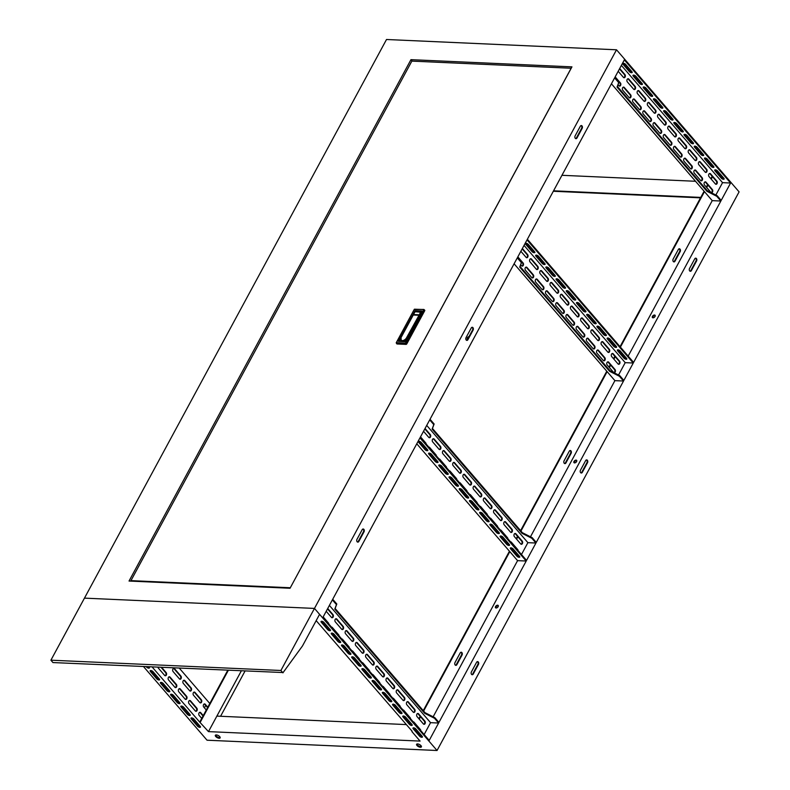 <?xml version="1.0" encoding="UTF-8"?>
<svg xmlns="http://www.w3.org/2000/svg" width="790" height="790" viewBox="0 0 790 790"><rect width="100%" height="100%" fill="white"/><g stroke="black" fill="none" stroke-linecap="round" stroke-linejoin="round"><path stroke-width="1.19" d="M290.226 587.76L130.952 580.64L411.857 61.116L571.13 68.236L290.276 587.809M130.952 580.64L131.397 581.154M406.672 344.094L424.793 310.579L424.181 309.868L406.06 343.383L406.672 344.094L396.402 343.265L397.015 343.976L406.218 344.391M424.22 309.729L424.793 310.579M421.258 311.546L415.491 311.29L415.026 310.658L421.643 310.954L405.072 341.635M400.579 338.88L399.246 341.339M401.132 340.48A3.911 2.34 -40.8 0 0 401.271 340.678A3.911 2.34 -40.8 0 0 406.119 339.562M419.184 315.398L406.791 337.893A3.911 2.34 139.2 0 1 403.838 340.549A3.911 2.34 139.2 0 1 400.965 340.322A3.911 2.34 139.2 0 1 400.846 338.071M419.263 315.24L420.478 312.01L415.017 311.764L413.506 314.558L418.967 314.805M421.445 311.221L415.185 310.934L398.417 341.379L415.026 310.658M405.013 341.635L398.417 341.379L405.023 341.675M420.507 311.971L415.017 311.764M413.249 315.022L401.083 337.528A3.713 2.222 -40.8 0 0 402.228 340.599A3.713 2.222 -40.8 0 0 406.554 337.774L419.046 315.24L413.249 315.022L418.799 315.23M283.116 672.547L52.95 662.563L50.906 660.193L386.507 39.5L616.516 49.79L314.469 608.418L319.575 614.334L302.461 645.993L283.116 672.547M50.906 660.193L280.904 670.483L314.469 608.418L84.461 598.129L314.469 608.418L437.048 750.5L739.094 191.871L616.516 49.79M280.904 670.483L282.948 672.853M466.219 340.046A1.758 1.185 92.6 0 0 466.9 340.401A1.758 1.185 92.6 0 0 467.897 339.72L473.101 330.092A1.758 1.185 92.6 0 0 473.269 328.275A1.758 1.185 92.6 0 0 472.262 327.277A1.758 1.185 92.6 0 0 471.265 327.959L466.06 337.587A1.758 1.185 92.6 0 0 466.219 340.046M466.613 340.342A1.758 1.185 92.6 0 0 467.325 339.69L472.529 330.072A1.758 1.185 92.6 0 0 471.966 327.317M575.298 138.319A1.758 1.185 92.6 0 0 575.969 138.685A1.758 1.185 92.6 0 0 576.967 137.993L582.171 128.365A1.758 1.185 92.6 0 0 582.349 126.548A1.758 1.185 92.6 0 0 581.331 125.551A1.758 1.185 92.6 0 0 580.334 126.242L575.13 135.86A1.758 1.185 92.6 0 0 575.298 138.319M575.683 138.615A1.758 1.185 92.6 0 0 576.394 137.964L581.598 128.345A1.758 1.185 92.6 0 0 581.045 125.59M357.149 541.772A1.758 1.185 92.6 0 0 357.831 542.128A1.758 1.185 92.6 0 0 358.828 541.446L364.022 531.818A1.758 1.185 92.6 0 0 364.2 530.001A1.758 1.185 92.6 0 0 363.183 529.004A1.758 1.185 92.6 0 0 362.185 529.685L356.981 539.313A1.758 1.185 92.6 0 0 357.149 541.772M357.544 542.068A1.758 1.185 92.6 0 0 358.245 541.417L363.449 531.798A1.758 1.185 92.6 0 0 362.896 529.043M574.547 462.901A1.758 1.057 -40.8 0 0 576.335 461.953A1.758 1.057 -40.8 0 0 576.631 460.363A1.758 1.057 -40.8 0 0 576.058 460.116A1.758 1.057 -40.8 0 0 574.271 461.064A1.758 1.057 -40.8 0 0 573.975 462.654A1.758 1.057 -40.8 0 0 574.547 462.901M574.231 462.841A1.758 1.057 139.2 0 1 574.853 461.34A1.758 1.057 139.2 0 1 576.463 460.59A1.758 1.057 139.2 0 1 576.779 460.649M496.1 607.994A1.758 1.057 -40.8 0 0 497.888 607.046A1.758 1.057 -40.8 0 0 498.184 605.446A1.758 1.057 -40.8 0 0 497.611 605.199A1.758 1.057 -40.8 0 0 495.824 606.147A1.758 1.057 -40.8 0 0 495.518 607.747A1.758 1.057 -40.8 0 0 496.1 607.994M495.784 607.925A1.758 1.057 139.2 0 1 496.406 606.434A1.758 1.057 139.2 0 1 498.016 605.673A1.758 1.057 139.2 0 1 498.332 605.732M652.994 317.817A1.758 1.057 -40.8 0 0 654.782 316.869A1.758 1.057 -40.8 0 0 655.078 315.269A1.758 1.057 -40.8 0 0 654.505 315.022A1.758 1.057 -40.8 0 0 652.718 315.98A1.758 1.057 -40.8 0 0 652.421 317.57A1.758 1.057 -40.8 0 0 652.994 317.817M652.688 317.758A1.758 1.057 139.2 0 1 653.3 316.257A1.758 1.057 139.2 0 1 654.91 315.496A1.758 1.057 139.2 0 1 655.226 315.566M417.564 743.933A2.735 1.175 -151.6 0 0 416.597 744.299A2.735 1.175 -151.6 0 0 417.624 746.096A2.735 1.175 -151.6 0 0 420.428 747.251A2.735 1.175 -151.6 0 0 421.406 746.896A2.735 1.175 -151.6 0 0 420.369 745.089A2.735 1.175 -151.6 0 0 417.564 743.933M416.873 744.042A2.735 1.175 -151.6 0 0 418.285 745.711A2.735 1.175 -151.6 0 0 420.764 746.629A2.735 1.175 -151.6 0 0 421.455 746.52M216.312 734.937A2.735 1.175 -151.6 0 0 215.334 735.293A2.735 1.175 -151.6 0 0 216.371 737.09A2.735 1.175 -151.6 0 0 219.176 738.245A2.735 1.175 -151.6 0 0 220.143 737.89A2.735 1.175 -151.6 0 0 219.116 736.082A2.735 1.175 -151.6 0 0 216.312 734.937M215.611 735.036A2.735 1.175 -151.6 0 0 217.033 736.705A2.735 1.175 -151.6 0 0 219.511 737.623A2.735 1.175 -151.6 0 0 220.203 737.524M623.389 63.259A1.758 0.751 28.4 0 1 625.611 64.375L631.941 71.722A1.758 0.751 28.4 0 1 632.188 72.502A1.758 0.751 28.4 0 1 630.953 72.611A1.758 0.751 28.4 0 1 629.354 71.604L623.024 64.267A1.758 0.751 28.4 0 1 622.767 63.486A1.758 0.751 28.4 0 1 623.389 63.259M633.61 75.099A1.758 0.751 28.4 0 1 635.822 76.215L642.152 83.562A1.758 0.751 28.4 0 1 642.408 84.342A1.758 0.751 28.4 0 1 641.164 84.451A1.758 0.751 28.4 0 1 639.564 83.444L633.234 76.107A1.758 0.751 28.4 0 1 632.978 75.327A1.758 0.751 28.4 0 1 633.61 75.099M643.82 86.94A1.758 0.751 28.4 0 1 646.032 88.055L652.372 95.402A1.758 0.751 28.4 0 1 652.619 96.183A1.758 0.751 28.4 0 1 651.385 96.291A1.758 0.751 28.4 0 1 649.785 95.284L643.445 87.947A1.758 0.751 28.4 0 1 643.198 87.167A1.758 0.751 28.4 0 1 643.82 86.94M654.041 98.78A1.758 0.751 28.4 0 1 656.253 99.895L662.583 107.242A1.758 0.751 28.4 0 1 662.84 108.023A1.758 0.751 28.4 0 1 661.595 108.131A1.758 0.751 28.4 0 1 659.996 107.124L653.666 99.787A1.758 0.751 28.4 0 1 653.409 99.007A1.758 0.751 28.4 0 1 654.041 98.78M664.252 110.62A1.758 0.751 28.4 0 1 666.464 111.736L672.804 119.083A1.758 0.751 28.4 0 1 673.05 119.863A1.758 0.751 28.4 0 1 671.816 119.971A1.758 0.751 28.4 0 1 670.216 118.964L663.876 111.627A1.758 0.751 28.4 0 1 663.63 110.847A1.758 0.751 28.4 0 1 664.252 110.62M684.683 134.3A1.758 0.751 28.4 0 1 686.895 135.416L693.235 142.763A1.758 0.751 28.4 0 1 693.482 143.543A1.758 0.751 28.4 0 1 692.247 143.652A1.758 0.751 28.4 0 1 690.638 142.644L684.308 135.307A1.758 0.751 28.4 0 1 684.061 134.527A1.758 0.751 28.4 0 1 684.683 134.3M694.894 146.14A1.758 0.751 28.4 0 1 697.116 147.256L703.446 154.603A1.758 0.751 28.4 0 1 703.702 155.383A1.758 0.751 28.4 0 1 702.458 155.492A1.758 0.751 28.4 0 1 700.858 154.484L694.529 147.147A1.758 0.751 28.4 0 1 694.272 146.367A1.758 0.751 28.4 0 1 694.894 146.14M705.115 157.98A1.758 0.751 28.4 0 1 707.327 159.096L713.656 166.443A1.758 0.751 28.4 0 1 713.913 167.223A1.758 0.751 28.4 0 1 712.679 167.332A1.758 0.751 28.4 0 1 711.069 166.325L704.739 158.988A1.758 0.751 28.4 0 1 704.482 158.207A1.758 0.751 28.4 0 1 705.115 157.98M715.325 169.82A1.758 0.751 28.4 0 1 717.537 170.936L723.877 178.283A1.758 0.751 28.4 0 1 724.124 179.063A1.758 0.751 28.4 0 1 722.889 179.172A1.758 0.751 28.4 0 1 721.29 178.165L714.95 170.828A1.758 0.751 28.4 0 1 714.703 170.047A1.758 0.751 28.4 0 1 715.325 169.82M674.472 122.46A1.758 0.751 28.4 0 1 676.684 123.576L683.014 130.923A1.758 0.751 28.4 0 1 683.271 131.703A1.758 0.751 28.4 0 1 682.027 131.811A1.758 0.751 28.4 0 1 680.427 130.804L674.097 123.467A1.758 0.751 28.4 0 1 673.84 122.687A1.758 0.751 28.4 0 1 674.472 122.46M705.045 181.868A1.758 1.185 -87.4 0 1 705.44 182.164L711.77 189.501A1.758 1.185 -87.4 0 1 712.165 191.279A1.758 1.185 -87.4 0 1 711.227 192.612M704.344 182.52A1.758 1.185 -87.4 0 1 705.342 181.828A1.758 1.185 -87.4 0 1 706.013 182.184L712.343 189.531A1.758 1.185 -87.4 0 1 712.699 191.516A1.758 1.185 -87.4 0 1 711.514 192.681A1.758 1.185 -87.4 0 1 710.842 192.316L704.502 184.978A1.758 1.185 -87.4 0 1 704.344 182.52M709.578 173.484A1.758 1.185 -87.4 0 1 709.973 173.78L716.303 181.117A1.758 1.185 -87.4 0 1 716.698 182.895A1.758 1.185 -87.4 0 1 715.76 184.238M708.867 174.136A1.758 1.185 -87.4 0 1 709.864 173.445A1.758 1.185 -87.4 0 1 710.546 173.81L716.876 181.147A1.758 1.185 -87.4 0 1 717.231 183.132A1.758 1.185 -87.4 0 1 716.046 184.297A1.758 1.185 -87.4 0 1 715.365 183.942L709.035 176.605A1.758 1.185 -87.4 0 1 708.867 174.136M694.835 170.028A1.758 1.185 -87.4 0 1 695.22 170.324L701.56 177.661A1.758 1.185 -87.4 0 1 701.955 179.439A1.758 1.185 -87.4 0 1 701.016 180.772M694.124 170.68A1.758 1.185 -87.4 0 1 695.121 169.988A1.758 1.185 -87.4 0 1 695.802 170.344L702.132 177.691A1.758 1.185 -87.4 0 1 702.488 179.676A1.758 1.185 -87.4 0 1 701.303 180.841A1.758 1.185 -87.4 0 1 700.621 180.476L694.292 173.138A1.758 1.185 -87.4 0 1 694.124 170.68M699.367 161.644A1.758 1.185 -87.4 0 1 699.752 161.94L706.092 169.277A1.758 1.185 -87.4 0 1 706.487 171.055A1.758 1.185 -87.4 0 1 705.549 172.398M698.656 162.296A1.758 1.185 -87.4 0 1 699.654 161.604A1.758 1.185 -87.4 0 1 700.325 161.97L706.665 169.307A1.758 1.185 -87.4 0 1 707.011 171.292A1.758 1.185 -87.4 0 1 705.826 172.457A1.758 1.185 -87.4 0 1 705.154 172.102L698.824 164.764A1.758 1.185 -87.4 0 1 698.656 162.296M684.614 158.188A1.758 1.185 -87.4 0 1 685.009 158.484L691.339 165.821A1.758 1.185 -87.4 0 1 691.734 167.599A1.758 1.185 -87.4 0 1 690.796 168.932M683.913 158.839A1.758 1.185 -87.4 0 1 684.91 158.148A1.758 1.185 -87.4 0 1 685.582 158.504L691.922 165.851A1.758 1.185 -87.4 0 1 692.267 167.826A1.758 1.185 -87.4 0 1 691.082 169.001A1.758 1.185 -87.4 0 1 690.411 168.635L684.071 161.298A1.758 1.185 -87.4 0 1 683.913 158.839M689.147 149.804A1.758 1.185 -87.4 0 1 689.542 150.1L695.871 157.437A1.758 1.185 -87.4 0 1 696.267 159.215A1.758 1.185 -87.4 0 1 695.328 160.558M688.436 150.456A1.758 1.185 -87.4 0 1 689.443 149.764A1.758 1.185 -87.4 0 1 690.114 150.13L696.444 157.467A1.758 1.185 -87.4 0 1 696.8 159.452A1.758 1.185 -87.4 0 1 695.615 160.617A1.758 1.185 -87.4 0 1 694.933 160.261L688.604 152.914A1.758 1.185 -87.4 0 1 688.436 150.456M674.403 146.347A1.758 1.185 -87.4 0 1 674.798 146.644L681.128 153.981A1.758 1.185 -87.4 0 1 681.523 155.758A1.758 1.185 -87.4 0 1 680.585 157.092M673.692 146.999A1.758 1.185 -87.4 0 1 674.69 146.308A1.758 1.185 -87.4 0 1 675.371 146.664L681.701 154.011A1.758 1.185 -87.4 0 1 682.056 155.986A1.758 1.185 -87.4 0 1 680.871 157.161A1.758 1.185 -87.4 0 1 680.19 156.795L673.86 149.458A1.758 1.185 -87.4 0 1 673.692 146.999M678.936 137.964A1.758 1.185 -87.4 0 1 679.321 138.26L685.661 145.597A1.758 1.185 -87.4 0 1 686.056 147.375A1.758 1.185 -87.4 0 1 685.118 148.718M678.225 138.615A1.758 1.185 -87.4 0 1 679.222 137.924A1.758 1.185 -87.4 0 1 679.904 138.29L686.233 145.627A1.758 1.185 -87.4 0 1 686.589 147.612A1.758 1.185 -87.4 0 1 685.404 148.777A1.758 1.185 -87.4 0 1 684.723 148.421L678.393 141.074A1.758 1.185 -87.4 0 1 678.225 138.615M643.761 110.827A1.758 1.185 -87.4 0 1 644.146 111.123L650.486 118.46A1.758 1.185 -87.4 0 1 650.881 120.238A1.758 1.185 -87.4 0 1 649.943 121.571M643.05 111.479A1.758 1.185 -87.4 0 1 644.048 110.788A1.758 1.185 -87.4 0 1 644.719 111.143L651.059 118.49A1.758 1.185 -87.4 0 1 651.404 120.465A1.758 1.185 -87.4 0 1 650.219 121.64A1.758 1.185 -87.4 0 1 649.548 121.275L643.218 113.938A1.758 1.185 -87.4 0 1 643.05 111.479M648.284 102.443A1.758 1.185 -87.4 0 1 648.679 102.74L655.009 110.077A1.758 1.185 -87.4 0 1 655.414 111.854A1.758 1.185 -87.4 0 1 654.466 113.197M647.583 103.095A1.758 1.185 -87.4 0 1 648.58 102.404A1.758 1.185 -87.4 0 1 649.252 102.769L655.591 110.106A1.758 1.185 -87.4 0 1 655.937 112.091A1.758 1.185 -87.4 0 1 654.752 113.256A1.758 1.185 -87.4 0 1 654.081 112.901L647.741 105.554A1.758 1.185 -87.4 0 1 647.583 103.095M633.54 98.987A1.758 1.185 -87.4 0 1 633.936 99.283L640.265 106.62A1.758 1.185 -87.4 0 1 640.66 108.398A1.758 1.185 -87.4 0 1 639.722 109.731M632.83 99.639A1.758 1.185 -87.4 0 1 633.837 98.948A1.758 1.185 -87.4 0 1 634.508 99.303L640.838 106.65A1.758 1.185 -87.4 0 1 641.194 108.625A1.758 1.185 -87.4 0 1 640.009 109.8A1.758 1.185 -87.4 0 1 639.327 109.435L632.997 102.098A1.758 1.185 -87.4 0 1 632.83 99.639M638.073 90.603A1.758 1.185 -87.4 0 1 638.468 90.899L644.798 98.237A1.758 1.185 -87.4 0 1 645.193 100.014A1.758 1.185 -87.4 0 1 644.255 101.357M637.362 91.255A1.758 1.185 -87.4 0 1 638.36 90.564A1.758 1.185 -87.4 0 1 639.041 90.929L645.371 98.266A1.758 1.185 -87.4 0 1 645.726 100.251A1.758 1.185 -87.4 0 1 644.541 101.416A1.758 1.185 -87.4 0 1 643.86 101.061L637.53 93.714A1.758 1.185 -87.4 0 1 637.362 91.255M623.33 87.147A1.758 1.185 -87.4 0 1 623.715 87.433L630.055 94.78A1.758 1.185 -87.4 0 1 630.45 96.558A1.758 1.185 -87.4 0 1 629.512 97.891M622.619 87.799A1.758 1.185 -87.4 0 1 623.616 87.107A1.758 1.185 -87.4 0 1 624.298 87.463L630.627 94.8A1.758 1.185 -87.4 0 1 630.983 96.785A1.758 1.185 -87.4 0 1 629.798 97.96A1.758 1.185 -87.4 0 1 629.117 97.595L622.787 90.258A1.758 1.185 -87.4 0 1 622.619 87.799M627.862 78.763A1.758 1.185 -87.4 0 1 628.248 79.059L634.587 86.396A1.758 1.185 -87.4 0 1 634.982 88.174A1.758 1.185 -87.4 0 1 634.034 89.517M627.151 79.415A1.758 1.185 -87.4 0 1 628.149 78.724A1.758 1.185 -87.4 0 1 628.82 79.089L635.16 86.426A1.758 1.185 -87.4 0 1 635.506 88.411A1.758 1.185 -87.4 0 1 634.321 89.576A1.758 1.185 -87.4 0 1 633.649 89.221L627.309 81.874A1.758 1.185 -87.4 0 1 627.151 79.415M664.193 134.507A1.758 1.185 -87.4 0 1 664.578 134.804L670.908 142.141A1.758 1.185 -87.4 0 1 671.312 143.918A1.758 1.185 -87.4 0 1 670.364 145.251M663.481 135.159A1.758 1.185 -87.4 0 1 664.479 134.468A1.758 1.185 -87.4 0 1 665.15 134.823L671.49 142.17A1.758 1.185 -87.4 0 1 671.836 144.145A1.758 1.185 -87.4 0 1 670.651 145.321A1.758 1.185 -87.4 0 1 669.979 144.955L663.639 137.618A1.758 1.185 -87.4 0 1 663.481 135.159M653.972 122.667A1.758 1.185 -87.4 0 1 654.367 122.963L660.697 130.301A1.758 1.185 -87.4 0 1 661.092 132.078A1.758 1.185 -87.4 0 1 660.154 133.411M653.261 123.319A1.758 1.185 -87.4 0 1 654.258 122.628A1.758 1.185 -87.4 0 1 654.94 122.983L661.269 130.33A1.758 1.185 -87.4 0 1 661.625 132.305A1.758 1.185 -87.4 0 1 660.44 133.48A1.758 1.185 -87.4 0 1 659.759 133.115L653.429 125.778A1.758 1.185 -87.4 0 1 653.261 123.319M658.505 114.283A1.758 1.185 -87.4 0 1 658.899 114.58L665.229 121.917A1.758 1.185 -87.4 0 1 665.624 123.694A1.758 1.185 -87.4 0 1 664.686 125.037M657.793 114.935A1.758 1.185 -87.4 0 1 658.791 114.244A1.758 1.185 -87.4 0 1 659.472 114.609L665.802 121.946A1.758 1.185 -87.4 0 1 666.158 123.931A1.758 1.185 -87.4 0 1 664.973 125.097A1.758 1.185 -87.4 0 1 664.291 124.741L657.961 117.394A1.758 1.185 -87.4 0 1 657.793 114.935M668.715 126.124A1.758 1.185 -87.4 0 1 669.11 126.42L675.44 133.757A1.758 1.185 -87.4 0 1 675.835 135.534A1.758 1.185 -87.4 0 1 674.897 136.877M668.014 126.775A1.758 1.185 -87.4 0 1 669.012 126.084A1.758 1.185 -87.4 0 1 669.683 126.449L676.023 133.786A1.758 1.185 -87.4 0 1 676.368 135.771A1.758 1.185 -87.4 0 1 675.183 136.937A1.758 1.185 -87.4 0 1 674.512 136.581L668.172 129.234A1.758 1.185 -87.4 0 1 668.014 126.775M526.071 243.261A1.758 0.751 28.4 0 1 528.283 244.377L534.613 251.724A1.758 0.751 28.4 0 1 534.87 252.504A1.758 0.751 28.4 0 1 533.625 252.612A1.758 0.751 28.4 0 1 532.025 251.605L525.696 244.268A1.758 0.751 28.4 0 1 525.439 243.488A1.758 0.751 28.4 0 1 526.071 243.261M536.282 255.101A1.758 0.751 28.4 0 1 538.494 256.217L544.824 263.564A1.758 0.751 28.4 0 1 545.08 264.344A1.758 0.751 28.4 0 1 543.846 264.453A1.758 0.751 28.4 0 1 542.236 263.445L535.906 256.108A1.758 0.751 28.4 0 1 535.66 255.328A1.758 0.751 28.4 0 1 536.282 255.101M546.492 266.941A1.758 0.751 28.4 0 1 548.714 268.057L555.044 275.404A1.758 0.751 28.4 0 1 555.291 276.184A1.758 0.751 28.4 0 1 554.057 276.293A1.758 0.751 28.4 0 1 552.457 275.285L546.127 267.948A1.758 0.751 28.4 0 1 545.87 267.168A1.758 0.751 28.4 0 1 546.492 266.941M556.713 278.781A1.758 0.751 28.4 0 1 558.925 279.897L565.255 287.244A1.758 0.751 28.4 0 1 565.512 288.024A1.758 0.751 28.4 0 1 564.267 288.133A1.758 0.751 28.4 0 1 562.668 287.125L556.338 279.788A1.758 0.751 28.4 0 1 556.081 279.008A1.758 0.751 28.4 0 1 556.713 278.781M566.924 290.621A1.758 0.751 28.4 0 1 569.136 291.737L575.476 299.084A1.758 0.751 28.4 0 1 575.722 299.864A1.758 0.751 28.4 0 1 574.488 299.973A1.758 0.751 28.4 0 1 572.888 298.966L566.549 291.629A1.758 0.751 28.4 0 1 566.302 290.848A1.758 0.751 28.4 0 1 566.924 290.621M587.355 314.301A1.758 0.751 28.4 0 1 589.567 315.417L595.907 322.764A1.758 0.751 28.4 0 1 596.154 323.545A1.758 0.751 28.4 0 1 594.919 323.653A1.758 0.751 28.4 0 1 593.32 322.646L586.98 315.309A1.758 0.751 28.4 0 1 586.733 314.529A1.758 0.751 28.4 0 1 587.355 314.301M597.576 326.142A1.758 0.751 28.4 0 1 599.788 327.267L606.118 334.604A1.758 0.751 28.4 0 1 606.374 335.385A1.758 0.751 28.4 0 1 605.13 335.493A1.758 0.751 28.4 0 1 603.53 334.486L597.201 327.149A1.758 0.751 28.4 0 1 596.944 326.369A1.758 0.751 28.4 0 1 597.576 326.142M607.787 337.982A1.758 0.751 28.4 0 1 609.999 339.108L616.338 346.445A1.758 0.751 28.4 0 1 616.585 347.225A1.758 0.751 28.4 0 1 615.351 347.333A1.758 0.751 28.4 0 1 613.741 346.326L607.411 338.989A1.758 0.751 28.4 0 1 607.164 338.209A1.758 0.751 28.4 0 1 607.787 337.982M617.997 349.822A1.758 0.751 28.4 0 1 620.219 350.948L626.549 358.285A1.758 0.751 28.4 0 1 626.806 359.065A1.758 0.751 28.4 0 1 625.562 359.174A1.758 0.751 28.4 0 1 623.962 358.166L617.632 350.829A1.758 0.751 28.4 0 1 617.375 350.049A1.758 0.751 28.4 0 1 617.997 349.822M577.144 302.461A1.758 0.751 28.4 0 1 579.356 303.577L585.686 310.924A1.758 0.751 28.4 0 1 585.943 311.704A1.758 0.751 28.4 0 1 584.699 311.813A1.758 0.751 28.4 0 1 583.099 310.806L576.769 303.469A1.758 0.751 28.4 0 1 576.512 302.688A1.758 0.751 28.4 0 1 577.144 302.461M607.717 361.869A1.758 1.185 -87.4 0 1 608.112 362.166L614.442 369.503A1.758 1.185 -87.4 0 1 614.847 371.28A1.758 1.185 -87.4 0 1 613.899 372.613M607.016 362.521A1.758 1.185 -87.4 0 1 608.014 361.83A1.758 1.185 -87.4 0 1 608.685 362.185L615.025 369.532A1.758 1.185 -87.4 0 1 615.37 371.517A1.758 1.185 -87.4 0 1 614.186 372.683A1.758 1.185 -87.4 0 1 613.514 372.317L607.174 364.98A1.758 1.185 -87.4 0 1 607.016 362.521M612.25 353.486A1.758 1.185 -87.4 0 1 612.645 353.782L618.975 361.119A1.758 1.185 -87.4 0 1 619.37 362.906A1.758 1.185 -87.4 0 1 618.432 364.239M611.539 354.137A1.758 1.185 -87.4 0 1 612.546 353.446A1.758 1.185 -87.4 0 1 613.218 353.811L619.548 361.149A1.758 1.185 -87.4 0 1 619.903 363.133A1.758 1.185 -87.4 0 1 618.718 364.299A1.758 1.185 -87.4 0 1 618.037 363.943L611.707 356.606A1.758 1.185 -87.4 0 1 611.539 354.137M597.507 350.029A1.758 1.185 -87.4 0 1 597.902 350.326L604.231 357.663A1.758 1.185 -87.4 0 1 604.626 359.44A1.758 1.185 -87.4 0 1 603.688 360.773M596.796 350.681A1.758 1.185 -87.4 0 1 597.793 349.99A1.758 1.185 -87.4 0 1 598.474 350.345L604.804 357.692A1.758 1.185 -87.4 0 1 605.16 359.677A1.758 1.185 -87.4 0 1 603.975 360.842A1.758 1.185 -87.4 0 1 603.293 360.477L596.963 353.14A1.758 1.185 -87.4 0 1 596.796 350.681M602.039 341.645A1.758 1.185 -87.4 0 1 602.424 341.942L608.764 349.279A1.758 1.185 -87.4 0 1 609.159 351.056A1.758 1.185 -87.4 0 1 608.221 352.399M601.328 342.297A1.758 1.185 -87.4 0 1 602.326 341.606A1.758 1.185 -87.4 0 1 603.007 341.971L609.337 349.308A1.758 1.185 -87.4 0 1 609.692 351.293A1.758 1.185 -87.4 0 1 608.507 352.459A1.758 1.185 -87.4 0 1 607.826 352.103L601.496 344.766A1.758 1.185 -87.4 0 1 601.328 342.297M587.296 338.189A1.758 1.185 -87.4 0 1 587.681 338.485L594.021 345.822A1.758 1.185 -87.4 0 1 594.416 347.6A1.758 1.185 -87.4 0 1 593.468 348.933M586.585 338.841A1.758 1.185 -87.4 0 1 587.582 338.15A1.758 1.185 -87.4 0 1 588.254 338.505L594.594 345.852A1.758 1.185 -87.4 0 1 594.939 347.837A1.758 1.185 -87.4 0 1 593.754 349.002A1.758 1.185 -87.4 0 1 593.083 348.637L586.743 341.3A1.758 1.185 -87.4 0 1 586.585 338.841M591.819 329.805A1.758 1.185 -87.4 0 1 592.214 330.101L598.543 337.439A1.758 1.185 -87.4 0 1 598.938 339.216A1.758 1.185 -87.4 0 1 598 340.559M591.118 330.457A1.758 1.185 -87.4 0 1 592.115 329.766A1.758 1.185 -87.4 0 1 592.786 330.131L599.126 337.468A1.758 1.185 -87.4 0 1 599.472 339.453A1.758 1.185 -87.4 0 1 598.287 340.618A1.758 1.185 -87.4 0 1 597.615 340.263L591.275 332.926A1.758 1.185 -87.4 0 1 591.118 330.457M577.075 326.349A1.758 1.185 -87.4 0 1 577.47 326.645L583.8 333.982A1.758 1.185 -87.4 0 1 584.195 335.76A1.758 1.185 -87.4 0 1 583.257 337.093M576.364 327.001A1.758 1.185 -87.4 0 1 577.362 326.31A1.758 1.185 -87.4 0 1 578.043 326.665L584.373 334.012A1.758 1.185 -87.4 0 1 584.728 335.997A1.758 1.185 -87.4 0 1 583.543 337.162A1.758 1.185 -87.4 0 1 582.862 336.797L576.532 329.46A1.758 1.185 -87.4 0 1 576.364 327.001M581.608 317.965A1.758 1.185 -87.4 0 1 582.003 318.261L588.333 325.599A1.758 1.185 -87.4 0 1 588.728 327.376A1.758 1.185 -87.4 0 1 587.79 328.719M580.897 318.617A1.758 1.185 -87.4 0 1 581.894 317.926A1.758 1.185 -87.4 0 1 582.576 318.291L588.906 325.628A1.758 1.185 -87.4 0 1 589.261 327.613A1.758 1.185 -87.4 0 1 588.076 328.778A1.758 1.185 -87.4 0 1 587.395 328.423L581.065 321.086A1.758 1.185 -87.4 0 1 580.897 318.617M546.433 290.829A1.758 1.185 -87.4 0 1 546.818 291.125L553.158 298.462A1.758 1.185 -87.4 0 1 553.553 300.24A1.758 1.185 -87.4 0 1 552.615 301.573M545.722 291.48A1.758 1.185 -87.4 0 1 546.72 290.789A1.758 1.185 -87.4 0 1 547.401 291.145L553.731 298.492A1.758 1.185 -87.4 0 1 554.086 300.467A1.758 1.185 -87.4 0 1 552.901 301.642A1.758 1.185 -87.4 0 1 552.22 301.276L545.89 293.939A1.758 1.185 -87.4 0 1 545.722 291.48M550.966 282.445A1.758 1.185 -87.4 0 1 551.351 282.741L557.691 290.078A1.758 1.185 -87.4 0 1 558.086 291.856A1.758 1.185 -87.4 0 1 557.138 293.199M550.255 283.096A1.758 1.185 -87.4 0 1 551.252 282.405A1.758 1.185 -87.4 0 1 551.924 282.771L558.263 290.108A1.758 1.185 -87.4 0 1 558.609 292.093A1.758 1.185 -87.4 0 1 557.424 293.258A1.758 1.185 -87.4 0 1 556.752 292.902L550.423 285.555A1.758 1.185 -87.4 0 1 550.255 283.096M536.212 278.988A1.758 1.185 -87.4 0 1 536.607 279.285L542.937 286.622A1.758 1.185 -87.4 0 1 543.332 288.399A1.758 1.185 -87.4 0 1 542.394 289.733M535.511 279.64A1.758 1.185 -87.4 0 1 536.509 278.949A1.758 1.185 -87.4 0 1 537.18 279.304L543.52 286.651A1.758 1.185 -87.4 0 1 543.866 288.626A1.758 1.185 -87.4 0 1 542.681 289.802A1.758 1.185 -87.4 0 1 542.009 289.436L535.669 282.099A1.758 1.185 -87.4 0 1 535.511 279.64M540.745 270.605A1.758 1.185 -87.4 0 1 541.14 270.901L547.47 278.238A1.758 1.185 -87.4 0 1 547.865 280.016A1.758 1.185 -87.4 0 1 546.927 281.359M540.034 271.256A1.758 1.185 -87.4 0 1 541.032 270.565A1.758 1.185 -87.4 0 1 541.713 270.931L548.043 278.268A1.758 1.185 -87.4 0 1 548.398 280.252A1.758 1.185 -87.4 0 1 547.213 281.418A1.758 1.185 -87.4 0 1 546.532 281.062L540.202 273.715A1.758 1.185 -87.4 0 1 540.034 271.256M526.002 267.148A1.758 1.185 -87.4 0 1 526.397 267.445L532.727 274.782A1.758 1.185 -87.4 0 1 533.122 276.559A1.758 1.185 -87.4 0 1 532.183 277.892M525.291 267.8A1.758 1.185 -87.4 0 1 526.288 267.109A1.758 1.185 -87.4 0 1 526.97 267.464L533.299 274.811A1.758 1.185 -87.4 0 1 533.655 276.786A1.758 1.185 -87.4 0 1 532.47 277.962A1.758 1.185 -87.4 0 1 531.788 277.596L525.459 270.259A1.758 1.185 -87.4 0 1 525.291 267.8M530.534 258.765A1.758 1.185 -87.4 0 1 530.919 259.061L537.259 266.398A1.758 1.185 -87.4 0 1 537.654 268.175A1.758 1.185 -87.4 0 1 536.716 269.518M529.823 259.416A1.758 1.185 -87.4 0 1 530.821 258.725A1.758 1.185 -87.4 0 1 531.502 259.09L537.832 266.428A1.758 1.185 -87.4 0 1 538.178 268.412A1.758 1.185 -87.4 0 1 536.993 269.578A1.758 1.185 -87.4 0 1 536.321 269.222L529.991 261.875A1.758 1.185 -87.4 0 1 529.823 259.416M566.865 314.509A1.758 1.185 -87.4 0 1 567.25 314.805L573.589 322.142A1.758 1.185 -87.4 0 1 573.984 323.92A1.758 1.185 -87.4 0 1 573.046 325.253M566.154 315.161A1.758 1.185 -87.4 0 1 567.151 314.469A1.758 1.185 -87.4 0 1 567.832 314.825L574.162 322.172A1.758 1.185 -87.4 0 1 574.508 324.157A1.758 1.185 -87.4 0 1 573.323 325.322A1.758 1.185 -87.4 0 1 572.651 324.957L566.321 317.62A1.758 1.185 -87.4 0 1 566.154 315.161M556.644 302.669A1.758 1.185 -87.4 0 1 557.039 302.965L563.369 310.302A1.758 1.185 -87.4 0 1 563.764 312.08A1.758 1.185 -87.4 0 1 562.826 313.413M555.943 303.321A1.758 1.185 -87.4 0 1 556.94 302.629A1.758 1.185 -87.4 0 1 557.612 302.985L563.942 310.332A1.758 1.185 -87.4 0 1 564.297 312.307A1.758 1.185 -87.4 0 1 563.112 313.482A1.758 1.185 -87.4 0 1 562.431 313.116L556.101 305.779A1.758 1.185 -87.4 0 1 555.943 303.321M561.177 294.285A1.758 1.185 -87.4 0 1 561.572 294.581L567.901 301.918A1.758 1.185 -87.4 0 1 568.296 303.696A1.758 1.185 -87.4 0 1 567.358 305.039M560.466 294.937A1.758 1.185 -87.4 0 1 561.463 294.245A1.758 1.185 -87.4 0 1 562.144 294.611L568.474 301.948A1.758 1.185 -87.4 0 1 568.83 303.933A1.758 1.185 -87.4 0 1 567.645 305.098A1.758 1.185 -87.4 0 1 566.963 304.743L560.633 297.396A1.758 1.185 -87.4 0 1 560.466 294.937M571.387 306.125A1.758 1.185 -87.4 0 1 571.782 306.421L578.112 313.758A1.758 1.185 -87.4 0 1 578.517 315.536A1.758 1.185 -87.4 0 1 577.569 316.879M570.686 306.777A1.758 1.185 -87.4 0 1 571.683 306.085A1.758 1.185 -87.4 0 1 572.355 306.451L578.695 313.788A1.758 1.185 -87.4 0 1 579.04 315.773A1.758 1.185 -87.4 0 1 577.855 316.938A1.758 1.185 -87.4 0 1 577.184 316.583L570.844 309.236A1.758 1.185 -87.4 0 1 570.686 306.777M519.119 557.296A1.758 0.751 -151.6 0 0 519.741 557.069A1.758 0.751 -151.6 0 0 519.494 556.288L513.154 548.941A1.758 0.751 -151.6 0 0 511.555 547.944A1.758 0.751 -151.6 0 0 510.32 548.053A1.758 0.751 -151.6 0 0 510.567 548.833L516.897 556.17A1.758 0.751 -151.6 0 0 519.119 557.296M510.666 547.835A1.758 0.751 -151.6 0 0 510.903 548.211L517.233 555.548A1.758 0.751 -151.6 0 0 519.455 556.674A1.758 0.751 -151.6 0 0 519.731 556.654M508.898 545.456A1.758 0.751 -151.6 0 0 509.53 545.228A1.758 0.751 -151.6 0 0 509.274 544.448L502.944 537.101A1.758 0.751 -151.6 0 0 501.344 536.094A1.758 0.751 -151.6 0 0 500.1 536.212A1.758 0.751 -151.6 0 0 500.356 536.993L506.686 544.33A1.758 0.751 -151.6 0 0 508.898 545.456M500.445 535.995A1.758 0.751 -151.6 0 0 500.692 536.37L507.022 543.708A1.758 0.751 -151.6 0 0 509.234 544.833A1.758 0.751 -151.6 0 0 509.511 544.814M498.688 533.615A1.758 0.751 -151.6 0 0 499.31 533.388A1.758 0.751 -151.6 0 0 499.063 532.608L492.723 525.261A1.758 0.751 -151.6 0 0 491.123 524.254A1.758 0.751 -151.6 0 0 489.889 524.372A1.758 0.751 -151.6 0 0 490.136 525.153L496.476 532.49A1.758 0.751 -151.6 0 0 498.688 533.615M490.235 524.155A1.758 0.751 -151.6 0 0 490.472 524.53L496.811 531.868A1.758 0.751 -151.6 0 0 499.023 532.993A1.758 0.751 -151.6 0 0 499.3 532.974M488.467 521.775A1.758 0.751 -151.6 0 0 489.099 521.548A1.758 0.751 -151.6 0 0 488.842 520.768L482.512 513.421A1.758 0.751 -151.6 0 0 480.913 512.414A1.758 0.751 -151.6 0 0 479.668 512.532A1.758 0.751 -151.6 0 0 479.925 513.312L486.255 520.649A1.758 0.751 -151.6 0 0 488.467 521.775M480.014 512.315A1.758 0.751 -151.6 0 0 480.261 512.69L486.591 520.027A1.758 0.751 -151.6 0 0 488.803 521.153A1.758 0.751 -151.6 0 0 489.089 521.133M478.256 509.935A1.758 0.751 -151.6 0 0 478.878 509.698A1.758 0.751 -151.6 0 0 478.631 508.928L472.292 501.581A1.758 0.751 -151.6 0 0 470.692 500.574A1.758 0.751 -151.6 0 0 469.457 500.692A1.758 0.751 -151.6 0 0 469.704 501.472L476.044 508.809A1.758 0.751 -151.6 0 0 478.256 509.935M469.803 500.475A1.758 0.751 -151.6 0 0 470.04 500.85L476.38 508.187A1.758 0.751 -151.6 0 0 478.592 509.313A1.758 0.751 -151.6 0 0 478.868 509.293M457.825 486.255A1.758 0.751 -151.6 0 0 458.447 486.018A1.758 0.751 -151.6 0 0 458.2 485.248L451.87 477.901A1.758 0.751 -151.6 0 0 450.26 476.893A1.758 0.751 -151.6 0 0 449.026 477.012A1.758 0.751 -151.6 0 0 449.283 477.792L455.613 485.129A1.758 0.751 -151.6 0 0 457.825 486.255M449.372 476.795A1.758 0.751 -151.6 0 0 449.609 477.17L455.949 484.507A1.758 0.751 -151.6 0 0 458.161 485.633A1.758 0.751 -151.6 0 0 458.437 485.613M447.614 474.415A1.758 0.751 -151.6 0 0 448.236 474.178A1.758 0.751 -151.6 0 0 447.979 473.407L441.65 466.06A1.758 0.751 -151.6 0 0 440.05 465.053A1.758 0.751 -151.6 0 0 438.815 465.172A1.758 0.751 -151.6 0 0 439.062 465.952L445.392 473.289A1.758 0.751 -151.6 0 0 447.614 474.415M439.161 464.954A1.758 0.751 -151.6 0 0 439.398 465.33L445.728 472.667A1.758 0.751 -151.6 0 0 447.95 473.793A1.758 0.751 -151.6 0 0 448.226 473.773M437.393 462.575A1.758 0.751 -151.6 0 0 438.025 462.338A1.758 0.751 -151.6 0 0 437.769 461.567L431.439 454.22A1.758 0.751 -151.6 0 0 429.839 453.213A1.758 0.751 -151.6 0 0 428.595 453.332A1.758 0.751 -151.6 0 0 428.851 454.112L435.181 461.449A1.758 0.751 -151.6 0 0 437.393 462.575M428.94 453.114A1.758 0.751 -151.6 0 0 429.187 453.49L435.517 460.827A1.758 0.751 -151.6 0 0 437.729 461.953A1.758 0.751 -151.6 0 0 438.006 461.933M427.183 450.735A1.758 0.751 -151.6 0 0 427.805 450.498A1.758 0.751 -151.6 0 0 427.558 449.727L421.218 442.38A1.758 0.751 -151.6 0 0 419.618 441.373A1.758 0.751 -151.6 0 0 418.384 441.492A1.758 0.751 -151.6 0 0 418.631 442.272L424.971 449.609A1.758 0.751 -151.6 0 0 427.183 450.735M418.73 441.274A1.758 0.751 -151.6 0 0 418.967 441.65L425.306 448.987A1.758 0.751 -151.6 0 0 427.518 450.112A1.758 0.751 -151.6 0 0 427.795 450.093M468.036 498.095A1.758 0.751 -151.6 0 0 468.668 497.858A1.758 0.751 -151.6 0 0 468.411 497.088L462.081 489.741A1.758 0.751 -151.6 0 0 460.481 488.734A1.758 0.751 -151.6 0 0 459.237 488.852A1.758 0.751 -151.6 0 0 459.494 489.632L465.824 496.969A1.758 0.751 -151.6 0 0 468.036 498.095M459.592 488.635A1.758 0.751 -151.6 0 0 459.829 489.01L466.159 496.347A1.758 0.751 -151.6 0 0 468.371 497.473A1.758 0.751 -151.6 0 0 468.658 497.453M424.832 428.901L429.711 434.559A1.758 1.185 -87.4 0 1 429.879 437.028A1.758 1.185 -87.4 0 1 429.168 437.68M425.04 428.506L430.293 434.589A1.758 1.185 -87.4 0 1 430.451 437.048A1.758 1.185 -87.4 0 1 429.454 437.739A1.758 1.185 -87.4 0 1 428.782 437.384L423.529 431.3M433.206 438.766A1.758 1.185 -87.4 0 1 433.591 439.062L439.931 446.399A1.758 1.185 -87.4 0 1 440.089 448.868A1.758 1.185 -87.4 0 1 439.388 449.52M440.672 448.888A1.758 1.185 -87.4 0 1 439.675 449.579A1.758 1.185 -87.4 0 1 438.993 449.224L432.663 441.877A1.758 1.185 -87.4 0 1 432.308 439.902A1.758 1.185 -87.4 0 1 433.493 438.726A1.758 1.185 -87.4 0 1 434.174 439.092L440.504 446.429A1.758 1.185 -87.4 0 1 440.672 448.888M443.417 450.606A1.758 1.185 -87.4 0 1 443.812 450.902L450.142 458.24A1.758 1.185 -87.4 0 1 450.31 460.708A1.758 1.185 -87.4 0 1 449.599 461.36M450.883 460.728A1.758 1.185 -87.4 0 1 449.885 461.419A1.758 1.185 -87.4 0 1 449.214 461.064L442.874 453.717A1.758 1.185 -87.4 0 1 442.528 451.742A1.758 1.185 -87.4 0 1 443.713 450.567A1.758 1.185 -87.4 0 1 444.385 450.932L450.715 458.269A1.758 1.185 -87.4 0 1 450.883 460.728M453.638 462.446A1.758 1.185 -87.4 0 1 454.023 462.743L460.363 470.08A1.758 1.185 -87.4 0 1 460.521 472.548A1.758 1.185 -87.4 0 1 459.82 473.2M461.103 472.568A1.758 1.185 -87.4 0 1 460.106 473.259A1.758 1.185 -87.4 0 1 459.425 472.904L453.095 465.567A1.758 1.185 -87.4 0 1 452.739 463.582A1.758 1.185 -87.4 0 1 453.924 462.407A1.758 1.185 -87.4 0 1 454.606 462.772L460.935 470.109A1.758 1.185 -87.4 0 1 461.103 472.568M484.28 497.967A1.758 1.185 -87.4 0 1 484.675 498.263L491.005 505.6A1.758 1.185 -87.4 0 1 491.173 508.069A1.758 1.185 -87.4 0 1 490.462 508.721M491.745 508.089A1.758 1.185 -87.4 0 1 490.748 508.78A1.758 1.185 -87.4 0 1 490.067 508.424L483.737 501.087A1.758 1.185 -87.4 0 1 483.381 499.102A1.758 1.185 -87.4 0 1 484.566 497.927A1.758 1.185 -87.4 0 1 485.248 498.293L491.578 505.63A1.758 1.185 -87.4 0 1 491.745 508.089M494.491 509.807A1.758 1.185 -87.4 0 1 494.886 510.103L501.216 517.45A1.758 1.185 -87.4 0 1 501.383 519.909A1.758 1.185 -87.4 0 1 500.672 520.561M501.956 519.929A1.758 1.185 -87.4 0 1 500.959 520.62A1.758 1.185 -87.4 0 1 500.287 520.264L493.947 512.927A1.758 1.185 -87.4 0 1 493.602 510.942A1.758 1.185 -87.4 0 1 494.787 509.767A1.758 1.185 -87.4 0 1 495.458 510.133L501.798 517.47A1.758 1.185 -87.4 0 1 501.956 519.929M504.711 521.647A1.758 1.185 -87.4 0 1 505.106 521.943L511.436 529.29A1.758 1.185 -87.4 0 1 511.604 531.749A1.758 1.185 -87.4 0 1 510.893 532.401M512.177 531.769A1.758 1.185 -87.4 0 1 511.179 532.46A1.758 1.185 -87.4 0 1 510.498 532.105L504.168 524.767A1.758 1.185 -87.4 0 1 503.813 522.783A1.758 1.185 -87.4 0 1 504.998 521.607A1.758 1.185 -87.4 0 1 505.679 521.973L512.009 529.31A1.758 1.185 -87.4 0 1 512.177 531.769M514.922 533.487A1.758 1.185 -87.4 0 1 515.317 533.783L521.647 541.13A1.758 1.185 -87.4 0 1 521.815 543.589A1.758 1.185 -87.4 0 1 521.104 544.241M522.388 543.609A1.758 1.185 -87.4 0 1 521.39 544.3A1.758 1.185 -87.4 0 1 520.719 543.945L514.379 536.607A1.758 1.185 -87.4 0 1 514.033 534.623A1.758 1.185 -87.4 0 1 515.218 533.448A1.758 1.185 -87.4 0 1 515.89 533.813L522.23 541.15A1.758 1.185 -87.4 0 1 522.388 543.609M463.849 474.286A1.758 1.185 -87.4 0 1 464.244 474.583L470.573 481.92A1.758 1.185 -87.4 0 1 470.741 484.389A1.758 1.185 -87.4 0 1 470.03 485.04M471.314 484.408A1.758 1.185 -87.4 0 1 470.317 485.1A1.758 1.185 -87.4 0 1 469.635 484.744L463.305 477.407A1.758 1.185 -87.4 0 1 462.96 475.422A1.758 1.185 -87.4 0 1 464.145 474.247A1.758 1.185 -87.4 0 1 464.816 474.612L471.146 481.949A1.758 1.185 -87.4 0 1 471.314 484.408M474.069 486.127A1.758 1.185 -87.4 0 1 474.454 486.423L480.794 493.76A1.758 1.185 -87.4 0 1 480.952 496.229A1.758 1.185 -87.4 0 1 480.251 496.88M481.525 496.248A1.758 1.185 -87.4 0 1 480.527 496.94A1.758 1.185 -87.4 0 1 479.856 496.584L473.526 489.247A1.758 1.185 -87.4 0 1 473.171 487.262A1.758 1.185 -87.4 0 1 474.356 486.087A1.758 1.185 -87.4 0 1 475.027 486.452L481.367 493.79A1.758 1.185 -87.4 0 1 481.525 496.248M421.791 737.297A1.758 0.751 -151.6 0 0 422.413 737.07A1.758 0.751 -151.6 0 0 422.166 736.29L415.826 728.943A1.758 0.751 -151.6 0 0 414.227 727.946A1.758 0.751 -151.6 0 0 412.992 728.054A1.758 0.751 -151.6 0 0 413.239 728.834L419.579 736.171A1.758 0.751 -151.6 0 0 421.791 737.297M413.338 727.837A1.758 0.751 -151.6 0 0 413.575 728.212L419.915 735.549A1.758 0.751 -151.6 0 0 422.127 736.675A1.758 0.751 -151.6 0 0 422.403 736.655M411.57 725.457A1.758 0.751 -151.6 0 0 412.202 725.23A1.758 0.751 -151.6 0 0 411.946 724.45L405.616 717.103A1.758 0.751 -151.6 0 0 404.016 716.105A1.758 0.751 -151.6 0 0 402.772 716.214A1.758 0.751 -151.6 0 0 403.028 716.994L409.358 724.331A1.758 0.751 -151.6 0 0 411.57 725.457M403.117 715.997A1.758 0.751 -151.6 0 0 403.364 716.372L409.694 723.709A1.758 0.751 -151.6 0 0 411.906 724.835A1.758 0.751 -151.6 0 0 412.192 724.815M401.36 713.617A1.758 0.751 -151.6 0 0 401.982 713.39A1.758 0.751 -151.6 0 0 401.735 712.61L395.395 705.263A1.758 0.751 -151.6 0 0 393.795 704.265A1.758 0.751 -151.6 0 0 392.561 704.374A1.758 0.751 -151.6 0 0 392.808 705.154L399.147 712.491A1.758 0.751 -151.6 0 0 401.36 713.617M392.906 704.157A1.758 0.751 -151.6 0 0 393.144 704.532L399.483 711.869A1.758 0.751 -151.6 0 0 401.695 712.995A1.758 0.751 -151.6 0 0 401.972 712.975M391.139 701.777A1.758 0.751 -151.6 0 0 391.771 701.55A1.758 0.751 -151.6 0 0 391.514 700.769L385.184 693.423A1.758 0.751 -151.6 0 0 383.584 692.415A1.758 0.751 -151.6 0 0 382.34 692.534A1.758 0.751 -151.6 0 0 382.597 693.314L388.927 700.651A1.758 0.751 -151.6 0 0 391.139 701.777M382.696 692.317A1.758 0.751 -151.6 0 0 382.933 692.692L389.263 700.029A1.758 0.751 -151.6 0 0 391.475 701.155A1.758 0.751 -151.6 0 0 391.761 701.135M380.928 689.937A1.758 0.751 -151.6 0 0 381.55 689.71A1.758 0.751 -151.6 0 0 381.303 688.929L374.974 681.582A1.758 0.751 -151.6 0 0 373.364 680.575A1.758 0.751 -151.6 0 0 372.13 680.694A1.758 0.751 -151.6 0 0 372.386 681.474L378.716 688.811A1.758 0.751 -151.6 0 0 380.928 689.937M372.475 680.476A1.758 0.751 -151.6 0 0 372.722 680.852L379.052 688.189A1.758 0.751 -151.6 0 0 381.264 689.314A1.758 0.751 -151.6 0 0 381.54 689.295M360.497 666.256A1.758 0.751 -151.6 0 0 361.129 666.019A1.758 0.751 -151.6 0 0 360.872 665.249L354.542 657.902A1.758 0.751 -151.6 0 0 352.942 656.895A1.758 0.751 -151.6 0 0 351.698 657.013A1.758 0.751 -151.6 0 0 351.955 657.793L358.285 665.131A1.758 0.751 -151.6 0 0 360.497 666.256M352.044 656.796A1.758 0.751 -151.6 0 0 352.291 657.171L358.621 664.509A1.758 0.751 -151.6 0 0 360.832 665.634A1.758 0.751 -151.6 0 0 361.109 665.615M350.286 654.416A1.758 0.751 -151.6 0 0 350.908 654.179A1.758 0.751 -151.6 0 0 350.661 653.409L344.322 646.062A1.758 0.751 -151.6 0 0 342.722 645.055A1.758 0.751 -151.6 0 0 341.487 645.173A1.758 0.751 -151.6 0 0 341.734 645.953L348.074 653.29A1.758 0.751 -151.6 0 0 350.286 654.416M341.833 644.956A1.758 0.751 -151.6 0 0 342.07 645.331L348.41 652.668A1.758 0.751 -151.6 0 0 350.622 653.794A1.758 0.751 -151.6 0 0 350.898 653.774M340.065 642.576A1.758 0.751 -151.6 0 0 340.697 642.339A1.758 0.751 -151.6 0 0 340.441 641.569L334.111 634.222A1.758 0.751 -151.6 0 0 332.511 633.215A1.758 0.751 -151.6 0 0 331.267 633.333A1.758 0.751 -151.6 0 0 331.524 634.113L337.853 641.45A1.758 0.751 -151.6 0 0 340.065 642.576M331.612 633.116A1.758 0.751 -151.6 0 0 331.859 633.491L338.189 640.828A1.758 0.751 -151.6 0 0 340.401 641.954A1.758 0.751 -151.6 0 0 340.688 641.934M329.855 630.736A1.758 0.751 -151.6 0 0 330.477 630.499A1.758 0.751 -151.6 0 0 330.23 629.729L323.89 622.382A1.758 0.751 -151.6 0 0 322.29 621.375A1.758 0.751 -151.6 0 0 321.056 621.493A1.758 0.751 -151.6 0 0 321.303 622.273L327.643 629.61A1.758 0.751 -151.6 0 0 329.855 630.736M321.402 621.276A1.758 0.751 -151.6 0 0 321.639 621.651L327.978 628.988A1.758 0.751 -151.6 0 0 330.19 630.114A1.758 0.751 -151.6 0 0 330.467 630.094M370.717 678.096A1.758 0.751 -151.6 0 0 371.34 677.869A1.758 0.751 -151.6 0 0 371.083 677.089L364.753 669.742A1.758 0.751 -151.6 0 0 363.153 668.735A1.758 0.751 -151.6 0 0 361.919 668.854A1.758 0.751 -151.6 0 0 362.166 669.634L368.496 676.971A1.758 0.751 -151.6 0 0 370.717 678.096M362.264 668.636A1.758 0.751 -151.6 0 0 362.501 669.012L368.831 676.349A1.758 0.751 -151.6 0 0 371.053 677.474A1.758 0.751 -151.6 0 0 371.33 677.455M327.504 608.902L332.393 614.561A1.758 1.185 -87.4 0 1 332.55 617.03A1.758 1.185 -87.4 0 1 331.84 617.681M327.712 608.507L332.965 614.59A1.758 1.185 -87.4 0 1 333.123 617.049A1.758 1.185 -87.4 0 1 332.126 617.74A1.758 1.185 -87.4 0 1 331.454 617.385L326.201 611.302M335.878 618.768A1.758 1.185 -87.4 0 1 336.273 619.064L342.603 626.401A1.758 1.185 -87.4 0 1 342.771 628.87A1.758 1.185 -87.4 0 1 342.06 629.521M343.344 628.889A1.758 1.185 -87.4 0 1 342.347 629.581A1.758 1.185 -87.4 0 1 341.665 629.225L335.335 621.888A1.758 1.185 -87.4 0 1 334.98 619.903A1.758 1.185 -87.4 0 1 336.165 618.728A1.758 1.185 -87.4 0 1 336.846 619.093L343.176 626.431A1.758 1.185 -87.4 0 1 343.344 628.889M346.089 630.608A1.758 1.185 -87.4 0 1 346.484 630.904L352.814 638.241A1.758 1.185 -87.4 0 1 352.982 640.71A1.758 1.185 -87.4 0 1 352.271 641.362M353.555 640.73A1.758 1.185 -87.4 0 1 352.557 641.421A1.758 1.185 -87.4 0 1 351.886 641.065L345.546 633.728A1.758 1.185 -87.4 0 1 345.2 631.743A1.758 1.185 -87.4 0 1 346.385 630.568A1.758 1.185 -87.4 0 1 347.057 630.933L353.397 638.271A1.758 1.185 -87.4 0 1 353.555 640.73M356.31 642.448A1.758 1.185 -87.4 0 1 356.695 642.744L363.035 650.081A1.758 1.185 -87.4 0 1 363.193 652.55A1.758 1.185 -87.4 0 1 362.491 653.202M363.775 652.57A1.758 1.185 -87.4 0 1 362.778 653.261A1.758 1.185 -87.4 0 1 362.097 652.905L355.767 645.568A1.758 1.185 -87.4 0 1 355.411 643.583A1.758 1.185 -87.4 0 1 356.596 642.408A1.758 1.185 -87.4 0 1 357.278 642.774L363.607 650.111A1.758 1.185 -87.4 0 1 363.775 652.57M386.952 677.968A1.758 1.185 -87.4 0 1 387.347 678.264L393.677 685.611A1.758 1.185 -87.4 0 1 393.845 688.07A1.758 1.185 -87.4 0 1 393.134 688.722M394.417 688.09A1.758 1.185 -87.4 0 1 393.42 688.781A1.758 1.185 -87.4 0 1 392.739 688.426L386.409 681.089A1.758 1.185 -87.4 0 1 386.063 679.104A1.758 1.185 -87.4 0 1 387.248 677.929A1.758 1.185 -87.4 0 1 387.92 678.294L394.25 685.631A1.758 1.185 -87.4 0 1 394.417 688.09M397.173 689.808A1.758 1.185 -87.4 0 1 397.558 690.105L403.897 697.452A1.758 1.185 -87.4 0 1 404.055 699.91A1.758 1.185 -87.4 0 1 403.354 700.562M404.628 699.93A1.758 1.185 -87.4 0 1 403.631 700.621A1.758 1.185 -87.4 0 1 402.959 700.266L396.629 692.929A1.758 1.185 -87.4 0 1 396.274 690.944A1.758 1.185 -87.4 0 1 397.459 689.769A1.758 1.185 -87.4 0 1 398.13 690.134L404.47 697.471A1.758 1.185 -87.4 0 1 404.628 699.93M407.383 701.648A1.758 1.185 -87.4 0 1 407.778 701.945L414.108 709.292A1.758 1.185 -87.4 0 1 414.276 711.75A1.758 1.185 -87.4 0 1 413.565 712.402M414.849 711.77A1.758 1.185 -87.4 0 1 413.851 712.462A1.758 1.185 -87.4 0 1 413.17 712.106L406.84 704.769A1.758 1.185 -87.4 0 1 406.485 702.784A1.758 1.185 -87.4 0 1 407.67 701.609A1.758 1.185 -87.4 0 1 408.351 701.974L414.681 709.311A1.758 1.185 -87.4 0 1 414.849 711.77M417.594 713.489A1.758 1.185 -87.4 0 1 417.989 713.785L424.319 721.132A1.758 1.185 -87.4 0 1 424.487 723.591A1.758 1.185 -87.4 0 1 423.776 724.242M425.06 723.62A1.758 1.185 -87.4 0 1 424.062 724.302A1.758 1.185 -87.4 0 1 423.391 723.946L417.051 716.609A1.758 1.185 -87.4 0 1 416.705 714.624A1.758 1.185 -87.4 0 1 417.89 713.449A1.758 1.185 -87.4 0 1 418.562 713.814L424.901 721.152A1.758 1.185 -87.4 0 1 425.06 723.62M366.521 654.288A1.758 1.185 -87.4 0 1 366.916 654.584L373.245 661.921A1.758 1.185 -87.4 0 1 373.413 664.39A1.758 1.185 -87.4 0 1 372.702 665.042M373.986 664.41A1.758 1.185 -87.4 0 1 372.989 665.101A1.758 1.185 -87.4 0 1 372.317 664.745L365.977 657.408A1.758 1.185 -87.4 0 1 365.632 655.424A1.758 1.185 -87.4 0 1 366.817 654.248A1.758 1.185 -87.4 0 1 367.488 654.614L373.828 661.951A1.758 1.185 -87.4 0 1 373.986 664.41M376.741 666.128A1.758 1.185 -87.4 0 1 377.126 666.424L383.466 673.771A1.758 1.185 -87.4 0 1 383.624 676.23A1.758 1.185 -87.4 0 1 382.923 676.882M384.207 676.25A1.758 1.185 -87.4 0 1 383.209 676.941A1.758 1.185 -87.4 0 1 382.528 676.586L376.198 669.249A1.758 1.185 -87.4 0 1 375.843 667.264A1.758 1.185 -87.4 0 1 377.028 666.089A1.758 1.185 -87.4 0 1 377.709 666.454L384.039 673.791A1.758 1.185 -87.4 0 1 384.207 676.25M161.012 682.372A1.758 0.751 -151.6 0 0 160.39 682.6A1.758 0.751 -151.6 0 0 160.637 683.38L166.976 690.717A1.758 0.751 -151.6 0 0 168.576 691.724A1.758 0.751 -151.6 0 0 169.811 691.615A1.758 0.751 -151.6 0 0 169.564 690.835L163.224 683.498A1.758 0.751 -151.6 0 0 161.012 682.372M160.735 682.392A1.758 0.751 -151.6 0 0 160.972 682.758L167.312 690.105A1.758 0.751 -151.6 0 0 169.801 691.211M171.233 694.212A1.758 0.751 -151.6 0 0 170.601 694.44A1.758 0.751 -151.6 0 0 170.857 695.22L177.187 702.557A1.758 0.751 -151.6 0 0 178.787 703.564A1.758 0.751 -151.6 0 0 180.031 703.456A1.758 0.751 -151.6 0 0 179.774 702.675L173.445 695.338A1.758 0.751 -151.6 0 0 171.233 694.212M170.946 694.232A1.758 0.751 -151.6 0 0 171.193 694.598L177.523 701.945A1.758 0.751 -151.6 0 0 180.021 703.051M181.443 706.053A1.758 0.751 -151.6 0 0 180.821 706.28A1.758 0.751 -151.6 0 0 181.068 707.06L187.408 714.397A1.758 0.751 -151.6 0 0 189.008 715.404A1.758 0.751 -151.6 0 0 190.242 715.296A1.758 0.751 -151.6 0 0 189.995 714.515L183.655 707.178A1.758 0.751 -151.6 0 0 181.443 706.053M181.167 706.072A1.758 0.751 -151.6 0 0 181.404 706.438L187.744 713.785A1.758 0.751 -151.6 0 0 190.232 714.891M191.664 717.893A1.758 0.751 -151.6 0 0 191.032 718.12A1.758 0.751 -151.6 0 0 191.289 718.9L197.619 726.237A1.758 0.751 -151.6 0 0 199.218 727.244A1.758 0.751 -151.6 0 0 200.463 727.136A1.758 0.751 -151.6 0 0 200.206 726.356L193.876 719.019A1.758 0.751 -151.6 0 0 191.664 717.893M191.378 717.913A1.758 0.751 -151.6 0 0 191.624 718.278L197.954 725.625A1.758 0.751 -151.6 0 0 200.443 726.731M150.801 670.532A1.758 0.751 -151.6 0 0 150.169 670.759A1.758 0.751 -151.6 0 0 150.426 671.539L156.756 678.877A1.758 0.751 -151.6 0 0 158.356 679.884A1.758 0.751 -151.6 0 0 159.6 679.775A1.758 0.751 -151.6 0 0 159.343 678.995L153.013 671.658A1.758 0.751 -151.6 0 0 150.801 670.532M150.525 670.552A1.758 0.751 -151.6 0 0 150.762 670.917L157.092 678.264A1.758 0.751 -151.6 0 0 159.59 679.37M179.36 668.221L209.804 703.505L207.79 707.228L205.232 704.265A1.758 1.185 92.6 0 0 204.561 703.91A1.758 1.185 92.6 0 0 203.563 704.601A1.758 1.185 92.6 0 0 203.721 707.06L206.279 710.022L203.257 715.612L200.7 712.649A1.758 1.185 92.6 0 0 200.028 712.284A1.758 1.185 92.6 0 0 199.031 712.975A1.758 1.185 92.6 0 0 199.189 715.444L201.746 718.396L199.732 722.129L208.481 731.619L241.266 670.987M193.343 692.761A1.758 1.185 92.6 0 0 193.511 695.22L199.84 702.567A1.758 1.185 92.6 0 0 200.522 702.922A1.758 1.185 92.6 0 0 201.707 701.757A1.758 1.185 92.6 0 0 201.351 699.772L195.021 692.425A1.758 1.185 92.6 0 0 194.34 692.07A1.758 1.185 92.6 0 0 193.343 692.761M188.81 701.135A1.758 1.185 92.6 0 0 188.978 703.604L195.308 710.941A1.758 1.185 92.6 0 0 195.989 711.296A1.758 1.185 92.6 0 0 197.174 710.131A1.758 1.185 92.6 0 0 196.819 708.146L190.489 700.809A1.758 1.185 92.6 0 0 189.807 700.444A1.758 1.185 92.6 0 0 188.81 701.135M183.132 680.921A1.758 1.185 92.6 0 0 183.29 683.38L189.63 690.717A1.758 1.185 92.6 0 0 190.301 691.082A1.758 1.185 92.6 0 0 191.486 689.917A1.758 1.185 92.6 0 0 191.141 687.932L184.801 680.585A1.758 1.185 92.6 0 0 184.129 680.23A1.758 1.185 92.6 0 0 183.132 680.921M178.599 689.295A1.758 1.185 92.6 0 0 178.767 691.764L185.097 699.101A1.758 1.185 92.6 0 0 185.769 699.456A1.758 1.185 92.6 0 0 186.953 698.291A1.758 1.185 92.6 0 0 186.608 696.306L180.278 688.969A1.758 1.185 92.6 0 0 179.597 688.604A1.758 1.185 92.6 0 0 178.599 689.295M172.911 669.081A1.758 1.185 92.6 0 0 173.079 671.539L179.409 678.877A1.758 1.185 92.6 0 0 180.09 679.242A1.758 1.185 92.6 0 0 181.275 678.077A1.758 1.185 92.6 0 0 180.92 676.092L174.59 668.745A1.758 1.185 92.6 0 0 173.909 668.389A1.758 1.185 92.6 0 0 172.911 669.081M168.389 677.455A1.758 1.185 92.6 0 0 168.547 679.923L174.876 687.261A1.758 1.185 92.6 0 0 175.558 687.616A1.758 1.185 92.6 0 0 176.743 686.451A1.758 1.185 92.6 0 0 176.387 684.466L170.057 677.129A1.758 1.185 92.6 0 0 169.386 676.763A1.758 1.185 92.6 0 0 168.389 677.455M157.951 667.264A1.758 1.185 92.6 0 0 158.336 668.083L164.666 675.42A1.758 1.185 92.6 0 0 165.347 675.776A1.758 1.185 92.6 0 0 166.532 674.611A1.758 1.185 92.6 0 0 166.177 672.626L161.693 667.432M691.378 270.605L696.582 260.976A1.758 1.185 92.6 0 0 696.75 259.16A1.758 1.185 92.6 0 0 695.743 258.162A1.758 1.185 92.6 0 0 694.746 258.844L689.542 268.472A1.758 1.185 92.6 0 0 689.364 270.289A1.758 1.185 92.6 0 0 690.381 271.286A1.758 1.185 92.6 0 0 691.378 270.605L690.806 270.575A1.758 1.185 -87.4 0 1 690.095 271.227M473.23 674.058L478.434 664.43A1.758 1.185 92.6 0 0 478.612 662.613A1.758 1.185 92.6 0 0 477.594 661.615A1.758 1.185 92.6 0 0 476.597 662.296L471.393 671.925A1.758 1.185 92.6 0 0 471.225 673.742A1.758 1.185 92.6 0 0 472.232 674.739A1.758 1.185 92.6 0 0 473.23 674.058L472.657 674.028A1.758 1.185 -87.4 0 1 471.946 674.68M582.309 472.331L587.513 462.703A1.758 1.185 92.6 0 0 587.681 460.886A1.758 1.185 92.6 0 0 586.664 459.889A1.758 1.185 92.6 0 0 585.667 460.57L580.472 470.198A1.758 1.185 92.6 0 0 580.294 472.015A1.758 1.185 92.6 0 0 581.312 473.013A1.758 1.185 92.6 0 0 582.309 472.331L581.736 472.301A1.758 1.185 -87.4 0 1 581.025 472.953M730.592 183.023L624.357 59.882L614.956 77.262L619.044 82.002L617.375 86.475L707.267 190.676L717.103 195.663L721.191 200.403L730.592 183.023L722.544 182.658L715.849 195.031M611.43 83.789L712.234 200.64L720.855 201.025L716.767 196.285L717.103 195.663M720.855 201.025L633.6 362.403L527.365 239.261L614.62 77.884L618.708 82.624L619.044 82.002M514.102 263.791L614.906 380.642L623.527 381.027L619.449 376.287L619.785 375.665L623.863 380.405L633.264 363.025L527.029 239.883L517.628 257.264L521.716 262.004L521.38 262.626L517.292 257.886L430.037 419.263L434.125 424.003L433.789 424.625L429.701 419.885L420.3 437.265L526.545 560.406L535.936 543.026L527.888 542.661L521.469 554.531M623.527 381.027L536.272 542.404L532.183 537.664L531.848 538.286L535.936 543.026M433.147 716.797L517.578 560.643L526.209 561.028L419.964 437.887L332.709 599.264L336.797 604.004L336.461 604.626L332.373 599.887L322.982 617.267L429.217 740.408L438.608 723.028L430.56 722.672L424.141 734.532M526.209 561.028L438.944 722.406L434.856 717.676L434.52 718.288L438.608 723.028M437.048 750.5L207.039 740.21L143.553 666.622M410.948 59.665L571.95 66.864L290.039 588.254L129.037 581.045L410.948 59.665L412.212 61.126M316.168 620.644L412.123 731.224M208.481 731.619L420.082 741.089L411.916 731.619M152.174 667.007L199.732 722.129M146.288 666.74L146.545 667.037A1.758 0.751 -151.6 0 0 148.145 668.044A1.758 0.751 -151.6 0 0 149.379 667.935A1.758 0.751 -151.6 0 0 149.132 667.155L148.875 666.859M561.947 175.301L695.526 181.275M683.251 131.288A1.758 0.751 28.4 0 1 680.763 130.182L674.433 122.845A1.758 0.751 28.4 0 1 674.186 122.47M724.114 178.649A1.758 0.751 28.4 0 1 721.625 177.543L715.286 170.206A1.758 0.751 28.4 0 1 715.049 169.83M713.903 166.809A1.758 0.751 28.4 0 1 711.405 165.703L705.075 158.365A1.758 0.751 28.4 0 1 704.838 157.99M703.683 154.968A1.758 0.751 28.4 0 1 701.194 153.862L694.864 146.525A1.758 0.751 28.4 0 1 694.617 146.15M693.472 143.128A1.758 0.751 28.4 0 1 690.974 142.022L684.644 134.685A1.758 0.751 28.4 0 1 684.407 134.31M673.04 119.448A1.758 0.751 28.4 0 1 670.552 118.342L664.212 111.005A1.758 0.751 28.4 0 1 663.975 110.63M662.83 107.608A1.758 0.751 28.4 0 1 660.331 106.502L654.001 99.165A1.758 0.751 28.4 0 1 653.755 98.79M652.609 95.768A1.758 0.751 28.4 0 1 650.121 94.662L643.781 87.325A1.758 0.751 28.4 0 1 643.544 86.949M642.398 83.928A1.758 0.751 28.4 0 1 639.9 82.822L633.57 75.484A1.758 0.751 28.4 0 1 633.333 75.109M632.178 72.088A1.758 0.751 28.4 0 1 629.689 70.981L623.35 63.644A1.758 0.751 28.4 0 1 623.113 63.269M517.578 560.643L416.774 443.792M521.716 262.013L522.506 262.942A1.758 1.185 -87.4 0 1 522.911 264.719A1.758 1.185 -87.4 0 1 521.963 266.052M522.15 248.899L527.039 254.558A1.758 1.185 -87.4 0 1 527.434 256.335A1.758 1.185 -87.4 0 1 526.495 257.678M619.034 82.012L619.834 82.94A1.758 1.185 -87.4 0 1 620.229 84.718A1.758 1.185 -87.4 0 1 619.291 86.051M619.479 68.898L624.367 74.556A1.758 1.185 -87.4 0 1 624.762 76.334A1.758 1.185 -87.4 0 1 623.824 77.677M205.538 705.263L204.521 707.988M147.266 666.78A1.758 0.751 -151.6 0 0 149.369 667.53M207.572 707.623L204.659 704.245A1.758 1.185 92.6 0 0 204.264 703.949M203.04 715.997L200.127 712.62A1.758 1.185 92.6 0 0 199.742 712.323M200.235 702.853A1.758 1.185 92.6 0 0 201.174 701.52A1.758 1.185 92.6 0 0 200.779 699.743L194.449 692.405A1.758 1.185 92.6 0 0 194.054 692.109M195.703 711.237A1.758 1.185 92.6 0 0 196.641 709.904A1.758 1.185 92.6 0 0 196.246 708.126L189.916 700.779A1.758 1.185 92.6 0 0 189.521 700.483M190.015 691.013A1.758 1.185 92.6 0 0 190.963 689.68A1.758 1.185 92.6 0 0 190.558 687.902L184.228 680.565A1.758 1.185 92.6 0 0 183.833 680.269M185.492 699.397A1.758 1.185 92.6 0 0 186.43 698.064A1.758 1.185 92.6 0 0 186.035 696.286L179.695 688.939A1.758 1.185 92.6 0 0 179.31 688.643M179.804 679.173A1.758 1.185 92.6 0 0 180.742 677.84A1.758 1.185 92.6 0 0 180.347 676.062L174.017 668.725A1.758 1.185 92.6 0 0 173.622 668.429M175.271 687.557A1.758 1.185 92.6 0 0 176.21 686.224A1.758 1.185 92.6 0 0 175.815 684.446L169.485 677.099A1.758 1.185 92.6 0 0 169.09 676.803M165.061 675.717A1.758 1.185 92.6 0 0 165.999 674.384A1.758 1.185 92.6 0 0 165.604 672.606L161.12 667.402M227.708 670.384L209.804 703.505M203.257 715.612L201.746 718.396M207.79 707.228L206.279 710.022M329.391 605.407L430.56 722.672M434.52 718.288L424.684 713.301L334.792 609.1L336.461 604.626M434.856 717.676L425.02 712.679L335.128 608.488L336.797 604.004M425.02 712.679L424.684 713.301M335.128 608.488L334.792 609.1M323.179 616.881L328.433 622.974A1.758 1.185 -87.4 0 1 328.857 624.08M331.474 627.122A1.758 1.185 -87.4 0 1 331.642 627.112A1.758 1.185 -87.4 0 1 332.313 627.467L338.643 634.814A1.758 1.185 -87.4 0 1 339.068 635.92M341.695 638.962A1.758 1.185 -87.4 0 1 341.853 638.952A1.758 1.185 -87.4 0 1 342.524 639.308L348.864 646.655A1.758 1.185 -87.4 0 1 349.289 647.761M351.906 650.802A1.758 1.185 -87.4 0 1 352.063 650.792A1.758 1.185 -87.4 0 1 352.745 651.148L359.075 658.495A1.758 1.185 -87.4 0 1 359.499 659.601M382.548 686.322A1.758 1.185 -87.4 0 1 382.716 686.312A1.758 1.185 -87.4 0 1 383.387 686.668L389.727 694.015A1.758 1.185 -87.4 0 1 390.151 695.131M392.768 698.163A1.758 1.185 -87.4 0 1 392.926 698.153A1.758 1.185 -87.4 0 1 393.608 698.508L399.938 705.855A1.758 1.185 -87.4 0 1 400.362 706.971M413.2 721.843A1.758 1.185 -87.4 0 1 413.358 721.833A1.758 1.185 -87.4 0 1 414.039 722.188L420.369 729.535A1.758 1.185 -87.4 0 1 420.794 730.651M402.979 710.003A1.758 1.185 -87.4 0 1 403.147 709.993A1.758 1.185 -87.4 0 1 403.818 710.348L410.148 717.695A1.758 1.185 -87.4 0 1 410.583 718.811M372.337 674.482A1.758 1.185 -87.4 0 1 372.495 674.472A1.758 1.185 -87.4 0 1 373.176 674.828L379.506 682.175A1.758 1.185 -87.4 0 1 379.931 683.281M362.116 662.642A1.758 1.185 -87.4 0 1 362.284 662.632A1.758 1.185 -87.4 0 1 362.956 662.988L369.295 670.335A1.758 1.185 -87.4 0 1 369.72 671.441M462.051 655.048A1.758 1.185 92.6 0 0 462.219 653.231A1.758 1.185 92.6 0 0 461.202 652.224A1.758 1.185 92.6 0 0 460.205 652.915L455.01 662.534A1.758 1.185 92.6 0 0 454.833 664.36A1.758 1.185 92.6 0 0 455.85 665.358A1.758 1.185 92.6 0 0 456.847 664.667L462.051 655.048L461.469 655.019A1.758 1.185 92.6 0 0 460.916 652.264M423.618 711.049L509.817 551.637M419.243 719.147L420.547 716.747M426.719 425.405L527.888 542.661M531.848 538.286L522.012 533.299L432.12 429.098L433.789 424.625M532.183 537.664L522.348 532.677L432.456 428.476L434.125 424.003M522.348 532.677L522.012 533.299M432.456 428.476L432.12 429.098M420.507 436.88L425.761 442.973A1.758 1.185 -87.4 0 1 426.185 444.079M428.802 447.12A1.758 1.185 -87.4 0 1 428.96 447.11A1.758 1.185 -87.4 0 1 429.642 447.466L435.971 454.813A1.758 1.185 -87.4 0 1 436.396 455.919M439.013 458.96A1.758 1.185 -87.4 0 1 439.181 458.951A1.758 1.185 -87.4 0 1 439.852 459.306L446.192 466.653A1.758 1.185 -87.4 0 1 446.617 467.759M449.234 470.8A1.758 1.185 -87.4 0 1 449.392 470.791A1.758 1.185 -87.4 0 1 450.073 471.146L456.403 478.493A1.758 1.185 -87.4 0 1 456.827 479.599M479.876 506.321A1.758 1.185 -87.4 0 1 480.044 506.311A1.758 1.185 -87.4 0 1 480.715 506.667L487.045 514.014A1.758 1.185 -87.4 0 1 487.469 515.12M490.096 518.161A1.758 1.185 -87.4 0 1 490.254 518.151A1.758 1.185 -87.4 0 1 490.936 518.507L497.266 525.854A1.758 1.185 -87.4 0 1 497.69 526.96M510.528 541.841A1.758 1.185 -87.4 0 1 510.686 541.831A1.758 1.185 -87.4 0 1 511.357 542.187L517.697 549.534A1.758 1.185 -87.4 0 1 518.121 550.65M500.307 530.001A1.758 1.185 -87.4 0 1 500.465 529.991A1.758 1.185 -87.4 0 1 501.146 530.347L507.476 537.694A1.758 1.185 -87.4 0 1 507.901 538.8M469.665 494.481A1.758 1.185 -87.4 0 1 469.823 494.471A1.758 1.185 -87.4 0 1 470.504 494.826L476.834 502.173A1.758 1.185 -87.4 0 1 477.259 503.279M459.444 482.641A1.758 1.185 -87.4 0 1 459.612 482.631A1.758 1.185 -87.4 0 1 460.284 482.986L466.623 490.333A1.758 1.185 -87.4 0 1 467.048 491.439M571.121 453.322A1.758 1.185 92.6 0 0 571.288 451.505A1.758 1.185 92.6 0 0 570.281 450.498A1.758 1.185 92.6 0 0 569.284 451.189L564.08 460.807A1.758 1.185 92.6 0 0 563.902 462.634A1.758 1.185 92.6 0 0 564.919 463.631A1.758 1.185 92.6 0 0 565.917 462.94L571.121 453.322L570.548 453.292A1.758 1.185 92.6 0 0 569.985 450.537M614.906 380.642L530.475 536.795M520.946 531.048L607.145 371.636M516.571 539.145L517.875 536.746M521.716 262.004L520.047 266.477L609.949 370.678L619.785 375.665M524.046 245.404L625.216 362.659L618.531 375.033M633.264 363.025L625.216 362.659M521.38 262.626L519.721 267.099L609.613 371.29L619.449 376.287M519.721 267.099L520.047 266.477M609.613 371.29L609.949 370.678M517.835 256.878L523.089 262.971A1.758 1.185 -87.4 0 1 523.434 264.946A1.758 1.185 -87.4 0 1 522.249 266.121A1.758 1.185 -87.4 0 1 521.578 265.756L520.699 264.739M522.368 248.504L527.611 254.587A1.758 1.185 -87.4 0 1 527.967 256.572A1.758 1.185 -87.4 0 1 526.782 257.738A1.758 1.185 -87.4 0 1 526.11 257.382L520.857 251.299M585.933 311.29A1.758 0.751 28.4 0 1 583.435 310.184L577.105 302.847A1.758 0.751 28.4 0 1 576.858 302.471M626.786 358.65A1.758 0.751 28.4 0 1 624.298 357.544L617.968 350.207A1.758 0.751 28.4 0 1 617.721 349.832M616.575 346.81A1.758 0.751 28.4 0 1 614.077 345.704L607.747 338.367A1.758 0.751 28.4 0 1 607.51 337.992M606.355 334.97A1.758 0.751 28.4 0 1 603.866 333.864L597.536 326.527A1.758 0.751 28.4 0 1 597.289 326.151M596.144 323.13A1.758 0.751 28.4 0 1 593.655 322.024L587.316 314.687A1.758 0.751 28.4 0 1 587.079 314.311M575.712 299.45A1.758 0.751 28.4 0 1 573.224 298.344L566.884 291.006A1.758 0.751 28.4 0 1 566.647 290.631M565.502 287.609A1.758 0.751 28.4 0 1 563.003 286.503L556.674 279.166A1.758 0.751 28.4 0 1 556.437 278.791M555.281 275.769A1.758 0.751 28.4 0 1 552.793 274.663L546.463 267.326A1.758 0.751 28.4 0 1 546.216 266.951M545.07 263.929A1.758 0.751 28.4 0 1 542.572 262.823L536.242 255.486A1.758 0.751 28.4 0 1 536.005 255.111M534.85 252.089A1.758 0.751 28.4 0 1 532.361 250.983L526.031 243.646A1.758 0.751 28.4 0 1 525.785 243.271M613.899 359.144L615.193 356.744M609.367 367.518L610.67 365.118M680.19 251.595A1.758 1.185 92.6 0 0 680.368 249.778A1.758 1.185 92.6 0 0 679.351 248.771A1.758 1.185 92.6 0 0 678.353 249.462L673.149 259.081A1.758 1.185 92.6 0 0 672.981 260.907A1.758 1.185 92.6 0 0 673.989 261.905A1.758 1.185 92.6 0 0 674.986 261.214L680.19 251.595L679.617 251.566A1.758 1.185 92.6 0 0 679.064 248.811M712.234 200.64L628.168 356.112M618.432 350.75L618.837 350.019M620.407 347.106L704.473 191.634M621.375 65.402L722.544 182.658M618.708 82.624L617.039 87.098L706.932 191.289L716.767 196.285M617.039 87.098L617.375 86.475M706.932 191.289L707.267 190.676M615.163 76.877L620.417 82.96A1.758 1.185 -87.4 0 1 620.762 84.945A1.758 1.185 -87.4 0 1 619.577 86.12A1.758 1.185 -87.4 0 1 618.906 85.755L618.027 84.737M619.696 68.503L624.939 74.586A1.758 1.185 -87.4 0 1 625.295 76.571A1.758 1.185 -87.4 0 1 624.11 77.736A1.758 1.185 -87.4 0 1 623.429 77.38L618.185 71.297M711.227 179.142L712.521 176.743M706.695 187.516L707.988 185.117M244.969 671.154L220.578 716.273M228.28 670.404L200.305 722.149M553.316 191.259L700.523 197.846M553.563 190.815L700.76 197.401M406.396 724.588L216.875 716.105M695.447 258.202A1.758 1.185 -87.4 0 1 696.01 260.957L690.806 270.575M477.308 661.655A1.758 1.185 -87.4 0 1 477.861 664.41L472.657 674.028M586.377 459.928A1.758 1.185 -87.4 0 1 586.931 462.683L581.736 472.301M673.712 261.846A1.758 1.185 92.6 0 0 674.413 261.194L679.617 251.566M455.563 665.289A1.758 1.185 92.6 0 0 456.274 664.647L461.469 655.019M564.633 463.572A1.758 1.185 92.6 0 0 565.344 462.92L570.548 453.292M418.888 718.722L420.181 716.323M423.262 710.635L509.451 551.223M516.216 538.721L517.509 536.321M520.59 530.633L606.779 371.221M609.011 367.103L610.305 364.704M613.534 358.719L614.837 356.32M620.041 346.692L704.107 191.219M706.329 187.102L707.633 184.702M710.862 178.718L712.165 176.318M469.023 336.54A1.758 1.057 139.2 0 0 467.483 337.636A1.758 1.057 139.2 0 0 467.325 339.048A1.758 1.057 139.2 0 0 467.571 339.226A1.758 1.057 139.2 0 1 468.539 337.449M396.886 343.926L396.225 342.771L414.345 309.255L396.363 342.722L405.566 343.127L423.687 309.611L414.483 309.206L423.756 309.522M396.225 342.771L396.402 343.265L396.225 342.771M424.803 310.302L423.914 309.463L414.385 309.394M405.606 343.68L405.566 343.127L405.606 343.68M420.863 312.297L419.125 315.082L413.437 314.588L414.997 311.695L420.902 312.208M467.325 339.69L467.897 339.72M576.394 137.964L576.967 137.993M358.245 541.417L358.828 541.446M706.013 182.184L705.44 182.164M710.546 173.81L709.973 173.78M695.802 170.344L695.22 170.324M700.325 161.97L699.752 161.94M685.582 158.504L685.009 158.484M690.114 150.13L689.542 150.1M675.371 146.664L674.798 146.644M679.904 138.29L679.321 138.26M644.719 111.143L644.146 111.123M649.252 102.769L648.679 102.74M634.508 99.303L633.936 99.283M639.041 90.929L638.468 90.899M624.298 87.463L623.715 87.433M628.82 79.089L628.248 79.059M665.15 134.823L664.578 134.804M654.94 122.983L654.367 122.963M659.472 114.609L658.899 114.58M669.683 126.449L669.11 126.42M608.685 362.185L608.112 362.166M613.218 353.811L612.645 353.782M598.474 350.345L597.902 350.326M603.007 341.971L602.424 341.942M588.254 338.505L587.681 338.485M592.786 330.131L592.214 330.101M578.043 326.665L577.47 326.645M582.576 318.291L582.003 318.261M547.401 291.145L546.818 291.125M551.924 282.771L551.351 282.741M537.18 279.304L536.607 279.285M541.713 270.931L541.14 270.901M526.97 267.464L526.397 267.445M531.502 259.09L530.919 259.061M567.832 314.825L567.25 314.805M557.612 302.985L557.039 302.965M562.144 294.611L561.572 294.581M572.355 306.451L571.782 306.421M160.972 682.758L160.637 683.38M171.193 694.598L170.857 695.22M181.404 706.438L181.068 707.06M191.624 718.278L191.289 718.9M150.762 670.917L150.426 671.539M165.604 672.606L166.177 672.626M175.815 684.446L176.387 684.466M169.485 677.099L170.057 677.129M180.347 676.062L180.92 676.092M174.017 668.725L174.59 668.745M186.035 696.286L186.608 696.306M179.695 688.939L180.278 688.969M190.558 687.902L191.141 687.932M184.228 680.565L184.801 680.585M196.246 708.126L196.819 708.146M189.916 700.779L190.489 700.809M200.779 699.743L201.351 699.772M194.449 692.405L195.021 692.425M200.127 712.62L200.7 712.649M204.659 704.245L205.232 704.265M157.092 678.264L156.756 678.877M197.954 725.625L197.619 726.237M187.744 713.785L187.408 714.397M177.523 701.945L177.187 702.557M167.312 690.105L166.976 690.717M362.956 662.988L362.403 662.968M369.295 670.335L368.733 670.305M379.506 682.175L378.953 682.145M373.176 674.828L372.613 674.808M377.709 666.454L377.126 666.424M384.039 673.791L383.466 673.771M367.488 654.614L366.916 654.584M373.828 661.951L373.245 661.921M403.818 710.348L403.265 710.329M410.148 717.695L409.595 717.666M420.369 729.535L419.806 729.506M414.039 722.188L413.476 722.169M418.562 713.814L417.989 713.785M424.901 721.152L424.319 721.132M408.351 701.974L407.778 701.945M414.681 709.311L414.108 709.292M393.608 698.508L393.045 698.488M399.938 705.855L399.385 705.826M398.13 690.134L397.558 690.105M404.47 697.471L403.897 697.452M383.387 686.668L382.834 686.648M389.727 694.015L389.164 693.985M387.92 678.294L387.347 678.264M394.25 685.631L393.677 685.611M352.745 651.148L352.182 651.128M359.075 658.495L358.522 658.465M357.278 642.774L356.695 642.744M363.607 650.111L363.035 650.081M342.524 639.308L341.971 639.288M348.864 646.655L348.301 646.625M347.057 630.933L346.484 630.904M353.397 638.271L352.814 638.241M332.313 627.467L331.76 627.448M338.643 634.814L338.09 634.785M336.846 619.093L336.273 619.064M343.176 626.431L342.603 626.401M328.433 622.974L327.87 622.945M332.965 614.59L332.393 614.561M368.831 676.349L368.496 676.971M362.501 669.012L362.166 669.634M327.978 628.988L327.643 629.61M321.639 621.651L321.303 622.273M338.189 640.828L337.853 641.45M331.859 633.491L331.524 634.113M348.41 652.668L348.074 653.29M342.07 645.331L341.734 645.953M358.621 664.509L358.285 665.131M352.291 657.171L351.955 657.793M379.052 688.189L378.716 688.811M372.722 680.852L372.386 681.474M389.263 700.029L388.927 700.651M382.933 692.692L382.597 693.314M399.483 711.869L399.147 712.491M393.144 704.532L392.808 705.154M409.694 723.709L409.358 724.331M403.364 716.372L403.028 716.994M419.915 735.549L419.579 736.171M413.575 728.212L413.239 728.834M460.284 482.986L459.731 482.966M466.623 490.333L466.06 490.304M476.834 502.173L476.281 502.144M470.504 494.826L469.941 494.807M475.027 486.452L474.454 486.423M481.367 493.79L480.794 493.76M464.816 474.612L464.244 474.583M471.146 481.949L470.573 481.92M501.146 530.347L500.584 530.327M507.476 537.694L506.923 537.664M517.697 549.534L517.134 549.504M511.357 542.187L510.804 542.167M515.89 533.813L515.317 533.783M522.23 541.15L521.647 541.13M505.679 521.973L505.106 521.943M512.009 529.31L511.436 529.29M490.936 518.507L490.373 518.487M497.266 525.854L496.703 525.824M495.458 510.133L494.886 510.103M501.798 517.47L501.216 517.45M480.715 506.667L480.162 506.647M487.045 514.014L486.492 513.984M485.248 498.293L484.675 498.263M491.578 505.63L491.005 505.6M450.073 471.146L449.51 471.126M456.403 478.493L455.85 478.464M454.606 462.772L454.023 462.743M460.935 470.109L460.363 470.08M439.852 459.306L439.299 459.286M446.192 466.653L445.629 466.623M444.385 450.932L443.812 450.902M450.715 458.269L450.142 458.24M429.642 447.466L429.079 447.446M435.971 454.813L435.418 454.783M434.174 439.092L433.591 439.062M440.504 446.429L439.931 446.399M425.761 442.973L425.198 442.943M430.293 434.589L429.711 434.559M466.159 496.347L465.824 496.969M459.829 489.01L459.494 489.632M425.306 448.987L424.971 449.609M418.967 441.65L418.631 442.272M435.517 460.827L435.181 461.449M429.187 453.49L428.851 454.112M445.728 472.667L445.392 473.289M439.398 465.33L439.062 465.952M455.949 484.507L455.613 485.129M449.609 477.17L449.283 477.792M476.38 508.187L476.044 508.809M470.04 500.85L469.704 501.472M486.591 520.027L486.255 520.649M480.261 512.69L479.925 513.312M496.811 531.868L496.476 532.49M490.472 524.53L490.136 525.153M507.022 543.708L506.686 544.33M500.692 536.37L500.356 536.993M517.233 555.548L516.897 556.17M510.903 548.211L510.567 548.833M578.695 313.788L578.112 313.758M568.474 301.948L567.901 301.918M563.942 310.332L563.369 310.302M574.162 322.172L573.589 322.142M537.832 266.428L537.259 266.398M527.611 254.587L527.039 254.558M523.089 262.971L522.506 262.942M533.299 274.811L532.727 274.782M548.043 278.268L547.47 278.238M543.52 286.651L542.937 286.622M558.263 290.108L557.691 290.078M553.731 298.492L553.158 298.462M588.906 325.628L588.333 325.599M584.373 334.012L583.8 333.982M599.126 337.468L598.543 337.439M594.594 345.852L594.021 345.822M609.337 349.308L608.764 349.279M604.804 357.692L604.231 357.663M619.548 361.149L618.975 361.119M615.025 369.532L614.442 369.503M576.769 303.469L577.105 302.847M583.099 310.806L583.435 310.184M617.632 350.829L617.968 350.207M623.962 358.166L624.298 357.544M607.411 338.989L607.747 338.367M613.741 346.326L614.077 345.704M597.201 327.149L597.536 326.527M603.53 334.486L603.866 333.864M586.98 315.309L587.316 314.687M593.32 322.646L593.655 322.024M566.549 291.629L566.884 291.006M572.888 298.966L573.224 298.344M556.338 279.788L556.674 279.166M562.668 287.125L563.003 286.503M546.127 267.948L546.463 267.326M552.457 275.285L552.793 274.663M535.906 256.108L536.242 255.486M542.236 263.445L542.572 262.823M525.696 244.268L526.031 243.646M532.025 251.605L532.361 250.983M676.023 133.786L675.44 133.757M665.802 121.946L665.229 121.917M661.269 130.33L660.697 130.301M671.49 142.17L670.908 142.141M635.16 86.426L634.587 86.396M624.939 74.586L624.367 74.556M620.417 82.96L619.834 82.94M630.627 94.8L630.055 94.78M645.371 98.266L644.798 98.237M640.838 106.65L640.265 106.62M655.591 110.106L655.009 110.077M651.059 118.49L650.486 118.46M686.233 145.627L685.661 145.597M681.701 154.011L681.128 153.981M696.444 157.467L695.871 157.437M691.922 165.851L691.339 165.821M706.665 169.307L706.092 169.277M702.132 177.691L701.56 177.661M716.876 181.147L716.303 181.117M712.343 189.531L711.77 189.501M674.097 123.467L674.433 122.845M680.427 130.804L680.763 130.182M714.95 170.828L715.286 170.206M721.29 178.165L721.625 177.543M704.739 158.988L705.075 158.365M711.069 166.325L711.405 165.703M694.529 147.147L694.864 146.525M700.858 154.484L701.194 153.862M684.308 135.307L684.644 134.685M690.638 142.644L690.974 142.022M663.876 111.627L664.212 111.005M670.216 118.964L670.552 118.342M653.666 99.787L654.001 99.165M659.996 107.124L660.331 106.502M643.445 87.947L643.781 87.325M649.785 95.284L650.121 94.662M633.234 76.107L633.57 75.484M639.564 83.444L639.9 82.822M623.024 64.267L623.35 63.644M629.354 71.604L629.689 70.981M696.01 260.957L696.582 260.976M477.861 664.41L478.434 664.43M586.931 462.683L587.513 462.703M674.413 261.194L674.986 261.214M456.274 664.647L456.847 664.667M565.344 462.92L565.917 462.94M363.449 531.798L364.022 531.818M581.598 128.345L582.171 128.365M472.529 330.072L473.101 330.092M401.271 340.678L401.014 337.557L413.239 314.953M398.644 341.31L405.013 341.596L421.514 311.082M413.249 314.943L418.947 315.2"/></g></svg>
